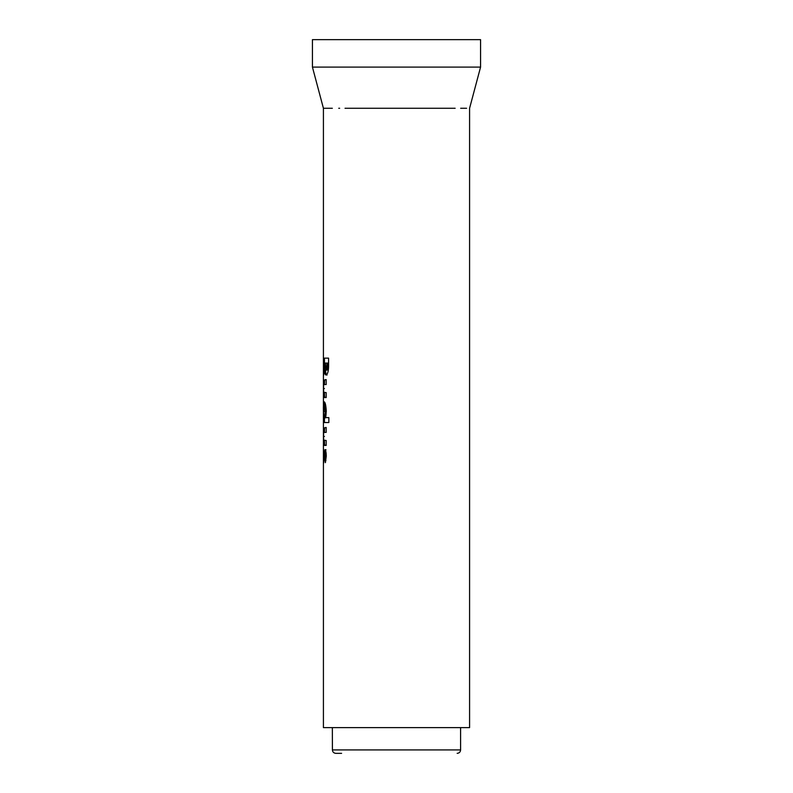 <?xml version="1.0" encoding="UTF-8"?>
<svg xmlns="http://www.w3.org/2000/svg" width="793" height="793" viewBox="0 0 793 793"><rect width="100%" height="100%" fill="white"/><g stroke="black" fill="none" stroke-linecap="round" stroke-linejoin="round"><path stroke-width="1.19" d="M460.594 727.617L460.594 749.92L332.406 749.92C332.604 752.002 333.754 753.142 335.836 753.35L341.605 753.35M332.406 749.92L332.346 727.617L436.428 727.617M455.152 108.274L345.034 108.274M312.432 67.098L480.568 67.098L480.568 39.65L312.432 39.65L312.432 67.098L323.415 108.274L326.379 108.274L323.415 108.274L323.415 727.617L332.346 727.617M339.662 108.274L338.73 108.274M332.346 108.274L326.379 108.274M461.685 108.274L464.014 108.274M466.621 108.274L460.654 108.274M431.521 727.617L469.585 727.617L469.585 108.274L480.568 67.098M330.344 727.617L331.821 727.617M323.415 363.065L324.406 363.065L323.415 376.269L324.506 369.934C324.664 373.285 325.18 374.99 326.072 375.03C327.896 374.058 328.728 370.341 328.58 363.878L328.58 358.139L323.415 358.139L323.415 363.065M323.603 380.204L323.554 396.708L324.357 397.561L326.181 397.561L326.181 392.624L323.722 392.287L323.544 388.58C323.534 385.378 323.742 384.03 324.178 384.536L326.181 384.536L326.181 379.609L323.603 380.204L324.634 380.204L324.446 384.536M326.28 411.25C325.923 405.213 325.199 402.061 324.109 401.783C323.494 402.15 323.257 405.352 323.415 411.398L323.415 422.54L328.847 422.54L328.847 417.614L325.576 417.614L326.28 411.25M323.603 428.071L323.554 444.566L324.357 445.418L326.181 445.418L326.181 440.492L323.722 440.145L323.544 436.447C323.534 433.236 323.742 431.888 324.178 432.393L326.181 432.393L326.181 427.467L323.603 428.071L324.634 428.071L324.446 432.393M324.922 449.641L323.653 458.086L323.485 448.937L323.653 463.013L324.892 454.567L325.398 462.666L326.28 456.114C326.191 452.347 325.745 450.186 324.922 449.641M324.674 458.086L323.653 458.086M324.882 455.965L323.861 455.965M324.446 455.866L323.415 455.866M325.14 456.312L326.151 456.312L325.893 454.567L324.892 454.567M326.151 456.312L325.725 459.653L324.714 459.653M325.725 459.653L325.913 460.535M325.933 449.641L324.981 454.339L323.96 454.339M324.446 440.492L324.585 444.566L325.378 445.418M324.585 444.566L323.554 444.566M325.398 427.467L324.634 428.071M324.446 436.428L323.415 436.428M324.476 417.614L323.415 417.614M324.446 411.398L323.415 411.398M324.446 417.614L324.446 422.54M324.724 402.338L324.446 406.71M324.129 417.97L325.15 417.97C325.715 417.733 326.042 415.839 326.151 412.291C326.032 408.791 325.705 406.928 325.14 406.71L324.129 406.71L323.544 412.31L324.129 417.97C324.694 417.733 325.041 415.839 325.14 412.291C325.031 408.791 324.694 406.928 324.129 406.71M326.151 412.291L325.14 412.291M324.446 392.624L324.585 396.708L325.378 397.561M324.585 396.708L323.554 396.708M325.398 379.609L324.634 380.204M324.446 388.57L323.415 388.57M324.406 364.74L325.427 364.74L324.446 370.787L323.415 370.787M327.063 375.03C326.191 374.99 325.675 373.285 325.517 369.934L324.506 369.934M324.446 358.139L324.446 363.065M325.427 363.065L324.406 363.065M326.082 370.103L327.073 370.103C327.737 369.32 328.005 367.536 327.876 364.74L327.876 363.065L325.378 363.065L326.082 370.103C326.756 369.32 327.023 367.536 326.894 364.74L326.894 363.065M327.876 364.74L326.894 364.74M460.594 749.92C460.396 752.002 459.246 753.142 457.164 753.35"/></g></svg>
